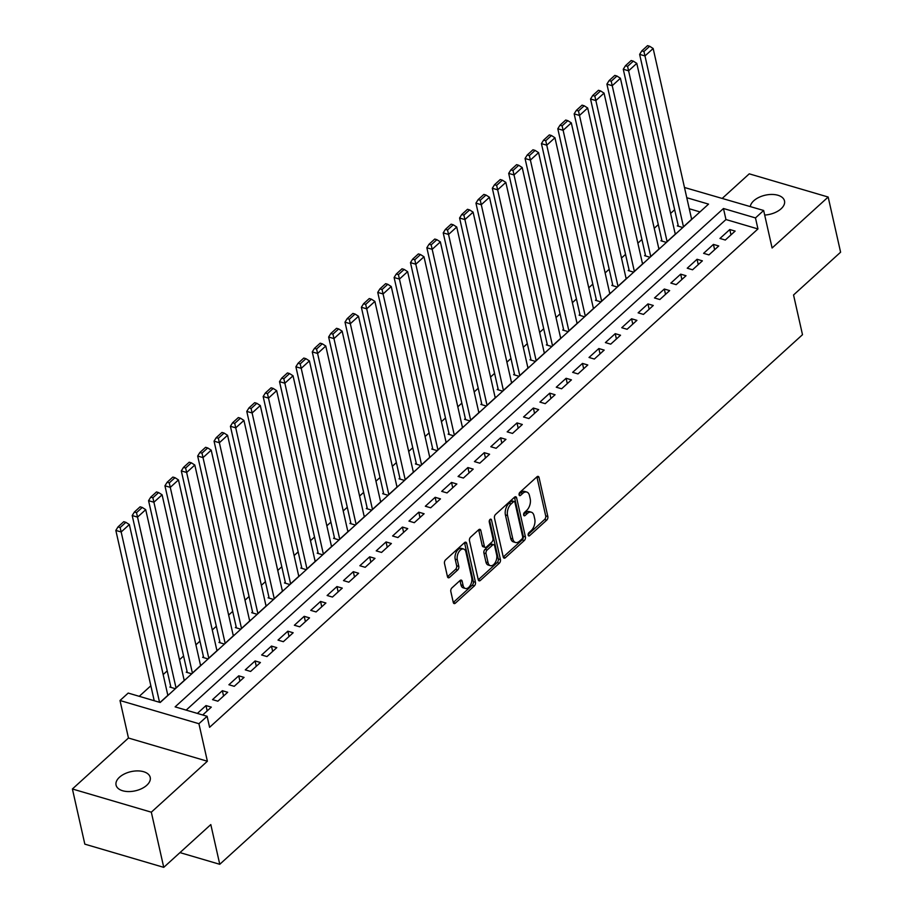 <?xml version="1.0" encoding="UTF-8"?>
<svg xmlns="http://www.w3.org/2000/svg" width="913" height="913" viewBox="0 0 913 913"><rect width="100%" height="100%" fill="white"/><g stroke="black" fill="none" stroke-linecap="round" stroke-linejoin="round"><path stroke-width="1.37" d="M528.182 535.155A1.883 1.096 106.4 0 0 528.775 535.942A1.883 1.096 106.4 0 0 529.643 535.646L546.716 520.136A2.682 1.564 106.4 0 0 547.834 516.507L539.047 477.522A2.682 1.564 106.4 0 0 538.202 476.403A2.682 1.564 106.4 0 0 536.958 476.814L519.885 492.335A1.883 1.096 106.4 0 0 519.098 494.869A1.883 1.096 106.4 0 0 519.691 495.645A1.883 1.096 106.4 0 0 520.57 495.36L522.772 493.351A8.594 4.999 106.4 0 1 526.755 492.05A8.594 4.999 106.4 0 1 529.483 495.611L530.213 498.863A8.594 4.999 106.4 0 1 526.63 510.47L524.427 512.478A1.883 1.096 106.4 0 0 523.64 515.012A1.883 1.096 106.4 0 0 524.233 515.799A1.883 1.096 106.4 0 0 525.101 515.503L527.315 513.494A8.594 4.999 106.4 0 1 531.298 512.193A8.594 4.999 106.4 0 1 534.014 515.754L534.756 519.006A8.594 4.999 106.4 0 1 531.172 530.613L528.958 532.621A1.883 1.096 106.4 0 0 528.182 535.155M146.788 785.26A17.495 9.826 -12.7 0 0 150.211 777.397A17.495 9.826 -12.7 0 0 137.635 770.903A17.495 9.826 -12.7 0 0 119.489 777.225A17.495 9.826 -12.7 0 0 116.065 785.089A17.495 9.826 -12.7 0 0 128.642 791.571A17.495 9.826 -12.7 0 0 146.788 785.26M764.683 215.057A17.495 9.826 -12.7 0 0 781.083 208.792A17.495 9.826 -12.7 0 0 784.507 200.928A17.495 9.826 -12.7 0 0 771.93 194.446A17.495 9.826 -12.7 0 0 753.784 200.757A17.495 9.826 -12.7 0 0 750.281 206.543M451.935 587.881A2.682 1.564 106.4 0 0 450.817 591.51L453.282 602.443A2.682 1.564 106.4 0 0 454.126 603.561A2.682 1.564 106.4 0 0 455.37 603.151L474.338 585.918A2.682 1.564 106.4 0 0 475.456 582.289L466.669 543.303A2.682 1.564 106.4 0 0 465.813 542.196A2.682 1.564 106.4 0 0 464.569 542.596L445.612 559.829A2.682 1.564 106.4 0 0 444.494 563.458L447.473 576.674A2.682 1.564 106.4 0 0 448.317 577.781A2.682 1.564 106.4 0 0 449.561 577.37L457.675 569.997A2.682 1.564 106.4 0 0 458.794 566.38L457.322 559.817A7.178 4.177 106.4 0 1 458.725 552.125A7.178 4.177 106.4 0 1 463.644 549.033A7.178 4.177 106.4 0 1 465.915 552.011L471.701 577.678A7.178 4.177 106.4 0 1 470.298 585.37A7.178 4.177 106.4 0 1 465.379 588.474A7.178 4.177 106.4 0 1 463.108 585.484L462.138 581.216A2.682 1.564 106.4 0 0 461.293 580.097A2.682 1.564 106.4 0 0 460.049 580.508L451.935 587.881M163.747 867.35L84.829 844.148L72.401 788.98L151.318 812.182L163.747 867.35L210.812 824.576L219.759 864.303L802.493 334.694L793.545 294.979L840.599 252.205L828.171 197.037L772.101 247.994L763.656 210.481L755.473 217.922L757.95 228.946L209.591 727.307L207.114 716.283L198.92 723.712L120.002 700.511L128.197 693.07L160.186 702.485L708.545 204.124L686.781 197.722M151.318 812.182L207.377 761.237L198.92 723.712M503.246 557.033A2.682 1.564 106.4 0 0 504.102 558.151A2.682 1.564 106.4 0 0 505.346 557.74L524.302 540.507A2.682 1.564 106.4 0 0 525.42 536.878L516.632 497.893A2.682 1.564 106.4 0 0 515.788 496.775A2.682 1.564 106.4 0 0 514.544 497.186L495.576 514.418A2.682 1.564 106.4 0 0 494.458 518.048L503.246 557.033L522.168 539.88A2.682 1.564 106.4 0 0 523.286 536.251L514.498 497.265A2.682 1.564 106.4 0 0 514.498 497.231L516.632 497.893M499.32 563.218L480.364 580.44A2.682 1.564 106.4 0 1 479.12 580.851A2.682 1.564 106.4 0 1 478.264 579.744L469.476 540.747A2.682 1.564 106.4 0 1 470.594 537.129L478.709 529.745A2.682 1.564 106.4 0 1 479.953 529.346A2.682 1.564 106.4 0 1 480.809 530.453L484.369 546.271A2.682 1.564 106.4 0 0 485.214 547.378A2.682 1.564 106.4 0 0 486.469 546.978L491.845 542.082A2.682 1.564 106.4 0 0 492.963 538.453L489.254 521.996A1.883 1.096 106.4 0 1 489.619 519.976A1.883 1.096 106.4 0 1 490.909 519.166A1.883 1.096 106.4 0 1 491.502 519.954L500.438 559.589A2.682 1.564 106.4 0 1 499.32 563.218L497.186 562.591L478.275 579.778M828.171 197.037L749.253 173.835L722.309 198.326M170.697 686.336L169.875 687.078L175.205 688.653L185.031 679.729L183.97 679.409M187.062 671.466L186.241 672.208L191.582 673.771L201.396 664.847L200.346 664.538M203.428 656.584L202.618 657.326L207.947 658.901L217.773 649.976L216.712 649.657M219.805 641.713L218.983 642.455L224.313 644.019L234.139 635.094L233.077 634.786M236.17 626.832L235.349 627.573L240.69 629.148L250.504 620.224L249.454 619.904M252.536 611.961L251.726 612.703L257.055 614.266L266.87 605.342L265.82 605.034M268.913 597.079L268.091 597.821L273.421 599.396L283.247 590.471L282.185 590.152M285.278 582.209L284.457 582.951L289.786 584.514L299.612 575.589L298.551 575.281M301.644 567.327L300.834 568.069L306.163 569.644L315.978 560.708L314.928 560.399M318.021 552.445L317.199 553.198L322.529 554.762L332.355 545.837L331.293 545.529M334.386 537.574L333.565 538.316L338.894 539.891L348.72 530.955L347.659 530.647M350.752 522.692L349.93 523.446L355.271 525.009L365.086 516.085L364.036 515.777M367.117 507.822L366.307 508.564L371.637 510.127L381.463 501.203L380.401 500.895M383.494 492.94L382.673 493.693L388.002 495.257L397.828 486.332L396.767 486.024M399.86 478.07L399.038 478.811L404.379 480.375L414.194 471.45L413.144 471.142M416.225 463.188L415.415 463.93L420.745 465.504L430.559 456.58L429.509 456.272M432.602 448.317L431.781 449.059L437.11 450.623L446.936 441.698L445.875 441.39M448.968 433.435L448.146 434.177L453.476 435.752L463.302 426.828L462.24 426.519M465.333 418.565L464.523 419.307L469.853 420.87L479.667 411.946L478.617 411.637M481.71 403.683L480.889 404.425L486.218 406L496.044 397.075L494.983 396.756M498.076 388.812L497.254 389.554L502.584 391.118L512.41 382.193L511.348 381.885M514.441 373.931L513.62 374.672L518.961 376.247L528.775 367.323L527.725 367.003M530.807 359.06L529.996 359.802L535.326 361.365L545.152 352.441L544.091 352.133M547.184 344.178L546.362 344.92L551.692 346.495L561.518 337.57L560.456 337.251M563.549 329.308L562.728 330.05L568.069 331.613L577.883 322.688L576.833 322.38M579.915 314.426L579.104 315.168L584.434 316.743L594.249 307.818L593.199 307.498M596.292 299.555L595.47 300.297L600.8 301.861L610.626 292.936L609.564 292.628M612.657 284.673L611.836 285.415L617.165 286.99L626.991 278.054L625.93 277.746M629.023 269.792L628.201 270.545L633.542 272.108L643.357 263.184L642.307 262.876M645.4 254.921L644.578 255.663L649.908 257.238L659.734 248.302L658.672 247.994M661.765 240.039L660.944 240.792L666.273 242.356L676.099 233.431L675.038 233.123M725.299 240.028L735.125 231.103L729.795 229.528L719.969 238.453L725.299 240.028M708.933 254.898L718.759 245.974L713.418 244.41L703.603 253.335L708.933 254.898M692.568 269.78L702.382 260.856L697.053 259.281L687.238 268.205L692.568 269.78M676.202 284.651L686.017 275.726L680.687 274.162L670.861 283.087L676.202 284.651M659.825 299.532L669.651 290.608L664.322 289.033L654.495 297.958L659.825 299.532M643.46 314.403L653.286 305.478L647.945 303.915L638.13 312.839L643.46 314.403M627.094 329.285L636.909 320.36L631.579 318.785L621.753 327.71L627.094 329.285M610.717 344.155L620.543 335.231L615.214 333.667L605.387 342.592L610.717 344.155M594.352 359.037L604.178 350.113L598.837 348.538L589.022 357.462L594.352 359.037M577.986 373.908L587.801 364.983L582.471 363.42L572.656 372.344L577.986 373.908M561.609 388.79L571.435 379.865L566.106 378.29L556.279 387.215L561.609 388.79M545.244 403.66L555.07 394.736L549.729 393.172L539.914 402.097L545.244 403.66M528.878 418.542L538.693 409.617L533.363 408.043L523.548 416.979L528.878 418.542M512.513 433.413L522.327 424.488L516.998 422.924L507.172 431.849L512.513 433.413M496.136 448.294L505.962 439.37L500.632 437.795L490.806 446.731L496.136 448.294M479.77 463.176L489.596 454.24L484.255 452.677L474.44 461.601L479.77 463.176M463.405 478.047L473.219 469.122L467.89 467.559L458.064 476.483L463.405 478.047M447.028 492.929L456.854 483.993L451.524 482.429L441.698 491.354L447.028 492.929M430.662 507.799L440.488 498.875L435.147 497.311L425.332 506.236L430.662 507.799M414.297 522.681L424.111 513.757L418.782 512.182L408.967 521.106L414.297 522.681M397.92 537.552L407.746 528.627L402.416 527.063L392.59 535.988L397.92 537.552M381.554 552.433L391.38 543.509L386.051 541.934L376.224 550.859L381.554 552.433M365.189 567.304L375.003 558.379L369.674 556.816L359.859 565.74L365.189 567.304M348.823 582.186L358.638 573.261L353.308 571.686L343.482 580.611L348.823 582.186M332.446 597.056L342.272 588.132L336.943 586.568L327.116 595.493L332.446 597.056M316.081 611.938L325.907 603.014L320.566 601.439L310.751 610.363L316.081 611.938M299.715 626.809L309.53 617.884L304.2 616.321L294.374 625.245L299.715 626.809M283.338 641.691L293.164 632.766L287.835 631.191L278.009 640.116L283.338 641.691M266.973 656.561L276.799 647.637L271.458 646.073L261.643 654.998L266.973 656.561M250.607 671.443L260.422 662.518L255.092 660.944L245.277 669.868L250.607 671.443M234.23 686.314L244.056 677.389L238.727 675.825L228.901 684.75L234.23 686.314M217.865 701.195L227.691 692.271L222.361 690.696L212.535 699.632L217.865 701.195M757.95 228.946L725.961 219.542L186.161 710.12M202.697 714.982L211.314 707.141L205.984 705.578L197.368 713.418M674.65 209.728L670.599 213.414M658.284 224.609L654.233 228.284M641.919 239.48L637.867 243.166M625.542 254.362L621.491 258.037M609.176 269.232L605.125 272.919M592.811 284.114L588.759 287.789M576.434 298.985L572.383 302.671M560.068 313.867L556.017 317.541M543.703 328.737L539.651 332.423M527.337 343.619L523.286 347.305M510.96 358.489L506.909 362.176M494.595 373.371L490.543 377.058M478.229 388.242L474.178 391.928M461.852 403.124L457.801 406.81M445.487 417.994L441.436 421.68M429.121 432.876L425.07 436.562M412.744 447.758L408.693 451.433M396.379 462.629L392.328 466.315M380.013 477.51L375.962 481.185M363.648 492.381L359.596 496.067M347.271 507.263L343.22 510.938M330.905 522.133L326.854 525.82M314.54 537.015L310.488 540.69M298.163 551.886L294.112 555.572M281.797 566.768L277.746 570.442M265.432 581.638L261.38 585.324M249.055 596.52L245.004 600.195M232.689 611.39L228.638 615.077M216.324 626.272L212.273 629.959M199.958 641.143L195.907 644.829M183.581 656.025L179.53 659.711M167.216 670.895L163.165 674.581M150.85 685.777L139.244 696.322M699.974 211.907L689.269 208.757M678.131 225.169L677.309 225.91L682.65 227.474L692.465 218.549L691.415 218.241M167.604 694.291L168.665 694.599L160.037 702.439M179.975 852.605L219.759 864.303M207.377 761.237L128.459 738.024L72.401 788.98M128.459 738.024L120.002 700.511M684.488 187.496L763.656 210.481M755.473 217.922L723.473 208.506L175.113 706.867L207.114 716.283M725.961 219.542L723.473 208.506M729.795 229.528L730.993 234.858M713.418 244.41L714.628 249.728M697.053 259.281L698.251 264.61M680.687 274.162L681.885 279.481M664.322 289.033L665.52 294.363M647.945 303.915L649.143 309.233M631.579 318.785L632.777 324.115M615.214 333.667L616.412 338.985M598.837 348.538L600.046 353.867M582.471 363.42L583.669 368.738M566.106 378.29L567.304 383.62M549.729 393.172L550.938 398.49M533.363 408.043L534.562 413.372M516.998 422.924L518.196 428.243M500.632 437.795L501.83 443.125M484.255 452.677L485.454 457.995M467.89 467.559L469.088 472.877M451.524 482.429L452.722 487.759M435.147 497.311L436.357 502.629M418.782 512.182L419.98 517.511M402.416 527.063L403.614 532.382M386.051 541.934L387.249 547.264M369.674 556.816L370.872 562.134M353.308 571.686L354.506 577.016M336.943 586.568L338.141 591.886M320.566 601.439L321.764 606.768M304.2 616.321L305.399 621.639M287.835 631.191L289.033 636.521M271.458 646.073L272.667 651.391M255.092 660.944L256.291 666.273M238.727 675.825L239.925 681.144M222.361 690.696L223.559 696.026M205.984 705.578L207.183 710.896M531.298 512.193L529.163 511.565A8.594 4.999 106.4 0 0 525.18 512.878L527.315 513.494M523.594 514.316L525.18 512.878M526.755 492.05L524.633 491.422A8.594 4.999 106.4 0 0 520.638 492.723L522.772 493.351M519.063 494.173L520.638 492.723M528.136 534.459L544.582 519.508A2.682 1.564 106.4 0 0 545.7 515.879L536.912 476.894A2.682 1.564 106.4 0 0 536.912 476.86L539.047 477.522M521.848 539.081A1.883 1.096 106.4 0 0 522.635 536.547L514.921 502.321A1.883 1.096 106.4 0 0 514.327 501.534A1.883 1.096 106.4 0 0 513.46 501.83L511.132 503.942A8.594 4.999 106.4 0 0 507.548 515.548L512.821 538.944A8.594 4.999 106.4 0 0 515.537 542.505A8.594 4.999 106.4 0 0 519.52 541.192L521.848 539.081M514.327 501.534L512.193 500.917A1.883 1.096 106.4 0 0 511.326 501.203L513.46 501.83M515.537 542.505L513.403 541.877A8.594 4.999 106.4 0 1 510.687 538.316L505.414 514.921A8.594 4.999 106.4 0 1 508.998 503.314L511.326 501.203M485.214 547.378L483.091 546.75A2.682 1.564 106.4 0 1 482.235 545.643L478.674 529.825A2.682 1.564 106.4 0 0 478.663 529.791M489.551 520.113L498.304 558.961L500.438 559.589M488.067 562.67A7.178 4.177 106.4 0 0 490.338 565.661A7.178 4.177 106.4 0 0 495.257 562.556A7.178 4.177 106.4 0 0 496.661 554.864L494.629 545.814A2.682 1.564 106.4 0 0 493.773 544.707A2.682 1.564 106.4 0 0 492.529 545.118L487.143 550.003A2.682 1.564 106.4 0 0 486.024 553.632L488.067 562.67L485.933 562.043A7.178 4.177 106.4 0 0 488.204 565.033L490.338 565.661M493.773 544.707L491.639 544.08A2.682 1.564 106.4 0 0 490.395 544.49L492.529 545.118M485.933 562.043L483.901 553.004A2.682 1.564 106.4 0 1 485.02 549.375L490.395 544.49M497.186 562.591A2.682 1.564 106.4 0 0 498.304 558.961M465.379 588.474L463.245 587.846A7.178 4.177 106.4 0 1 460.974 584.868L460.015 580.588A2.682 1.564 106.4 0 0 460.004 580.542M463.644 549.033L461.51 548.405A7.178 4.177 106.4 0 0 456.603 551.498A7.178 4.177 106.4 0 0 455.188 559.19L457.322 559.817M447.484 576.708L455.553 569.37A2.682 1.564 106.4 0 0 456.671 565.752L455.188 559.19M453.293 602.477L472.204 585.29A2.682 1.564 106.4 0 0 473.322 581.661L464.534 542.676A2.682 1.564 106.4 0 0 464.523 542.642L466.669 543.303M683.46 226.732L644.977 55.944L653.16 48.503L691.643 219.303M643.95 51.482L649.679 46.278L647.557 45.65L641.828 50.854L643.95 51.482L644.977 55.944L639.636 54.369L678.37 226.219M653.16 48.503L649.679 46.278M641.828 50.854L639.636 54.369M667.095 241.614L628.601 70.815L636.795 63.374L675.278 234.173M627.585 66.364L633.314 61.148L631.18 60.532L625.451 65.736L627.585 66.364L628.601 70.815L623.271 69.251L662.005 241.1M636.795 63.374L633.314 61.148M625.451 65.736L623.271 69.251M650.729 256.485L612.235 85.696L620.418 78.256L658.912 249.055M611.219 81.234L616.948 76.03L614.814 75.402L609.085 80.606L611.219 81.234L612.235 85.696L606.905 84.122L645.628 255.971M620.418 78.256L616.948 76.03M609.085 80.606L606.905 84.122M634.352 271.366L595.869 100.567L604.052 93.126L642.547 263.925M594.854 96.116L600.583 90.912L598.449 90.284L592.72 95.488L594.854 96.116L595.869 100.567L590.54 99.003L629.262 270.853M604.052 93.126L600.583 90.912M592.72 95.488L590.54 99.003M617.987 286.237L579.493 115.449L587.687 108.008L626.17 278.807M578.477 110.987L584.206 105.782L582.072 105.155L576.343 110.359L578.477 110.987L579.493 115.449L574.163 113.874L612.897 285.723M587.687 108.008L584.206 105.782M576.343 110.359L574.163 113.874M601.621 301.119L563.127 130.319L571.31 122.878L609.804 293.678M562.111 125.868L567.84 120.664L565.706 120.037L559.977 125.241L562.111 125.868L563.127 130.319L557.797 128.756L596.52 300.605M571.31 122.878L567.84 120.664M559.977 125.241L557.797 128.756M585.256 315.989L546.761 145.201L554.944 137.76L593.439 308.56M545.746 140.739L551.475 135.535L549.341 134.907L543.612 140.111L545.746 140.739L546.761 145.201L541.432 143.626L580.154 315.476M554.944 137.76L551.475 135.535M543.612 140.111L541.432 143.626M568.879 330.871L530.396 160.072L538.579 152.631L577.062 323.43M529.369 155.621L535.098 150.417L532.964 149.789L527.235 154.993L529.369 155.621L530.396 160.072L525.055 158.508L563.789 330.358M538.579 152.631L535.098 150.417M527.235 154.993L525.055 158.508M552.513 345.753L514.019 174.954L522.202 167.513L560.696 338.312M513.003 170.491L518.732 165.287L516.598 164.66L510.869 169.864L513.003 170.491L514.019 174.954L508.689 173.379L547.423 345.24M522.202 167.513L518.732 165.287M510.869 169.864L508.689 173.379M536.148 360.624L497.653 189.824L505.836 182.395L544.331 353.183M496.638 185.373L502.367 180.169L500.233 179.541L494.504 184.746L496.638 185.373L497.653 189.824L492.324 188.261L531.046 360.11M505.836 182.395L502.367 180.169M494.504 184.746L492.324 188.261M519.771 375.505L481.288 204.706L489.471 197.265L527.954 368.065M480.261 200.244L485.99 195.04L483.867 194.412L478.138 199.616L480.261 200.244L481.288 204.706L475.947 203.131L514.681 374.992M489.471 197.265L485.99 195.04M478.138 199.616L475.947 203.131M503.405 390.376L464.911 219.577L473.105 212.147L511.588 382.935M463.895 215.126L469.624 209.922L467.49 209.294L461.761 214.498L463.895 215.126L464.911 219.577L459.581 218.013L498.315 389.862M473.105 212.147L469.624 209.922M461.761 214.498L459.581 218.013M487.04 405.258L448.545 234.458L456.728 227.017L495.223 397.817M447.53 230.008L453.259 224.792L451.125 224.164L445.396 229.38L447.53 230.008L448.545 234.458L443.216 232.883L481.938 404.744M456.728 227.017L453.259 224.792M445.396 229.38L443.216 232.883M470.663 420.128L432.18 249.329L440.363 241.899L478.857 412.687M431.164 244.878L436.893 239.674L434.759 239.046L429.03 244.25L431.164 244.878L432.18 249.329L426.85 247.765L465.573 419.615M440.363 241.899L436.893 239.674M429.03 244.25L426.85 247.765M454.297 435.01L415.803 264.211L423.997 256.77L462.48 427.569M414.787 259.76L420.516 254.544L418.382 253.917L412.653 259.132L414.787 259.76L415.803 264.211L410.473 262.647L449.207 434.497M423.997 256.77L420.516 254.544M412.653 259.132L410.473 262.647M437.932 449.881L399.438 279.081L407.62 271.652L446.115 442.44M398.422 274.63L404.151 269.426L402.017 268.799L396.288 274.003L398.422 274.63L399.438 279.081L394.108 277.518L432.83 449.367M407.62 271.652L404.151 269.426M396.288 274.003L394.108 277.518M421.566 464.763L383.072 293.963L391.255 286.522L429.749 457.322M382.056 289.512L387.785 284.297L385.651 283.669L379.922 288.885L382.056 289.512L383.072 293.963L377.742 292.4L416.465 464.249M391.255 286.522L387.785 284.297M379.922 288.885L377.742 292.4M405.189 479.633L366.706 308.834L374.889 301.404L413.372 472.192M365.679 304.383L371.408 299.179L369.274 298.551L363.545 303.755L365.679 304.383L366.706 308.834L361.365 307.27L400.099 479.12M374.889 301.404L371.408 299.179M363.545 303.755L361.365 307.27M388.824 494.515L350.33 323.716L358.512 316.275L397.007 487.074M349.314 319.265L355.043 314.049L352.909 313.421L347.18 318.637L349.314 319.265L350.33 323.716L345 322.152L383.734 494.001M358.512 316.275L355.043 314.049M347.18 318.637L345 322.152M372.458 509.386L333.964 338.597L342.147 331.157L380.641 501.956M332.948 334.135L338.677 328.931L336.543 328.303L330.814 333.507L332.948 334.135L333.964 338.597L328.634 337.023L367.357 508.872M342.147 331.157L338.677 328.931M330.814 333.507L328.634 337.023M356.081 524.267L317.598 353.468L325.781 346.027L364.276 516.826M316.571 349.017L322.3 343.802L320.178 343.185L314.449 348.389L316.571 349.017L317.598 353.468L312.257 351.904L350.991 523.754M325.781 346.027L322.3 343.802M314.449 348.389L312.257 351.904M339.716 539.138L301.222 368.35L309.416 360.909L347.899 531.708M300.206 363.888L305.935 358.683L303.801 358.056L298.072 363.26L300.206 363.888L301.222 368.35L295.892 366.775L334.626 538.624M309.416 360.909L305.935 358.683M298.072 363.26L295.892 366.775M323.35 554.02L284.856 383.22L293.039 375.779L331.533 546.579M283.84 378.769L289.569 373.565L287.435 372.938L281.706 378.142L283.84 378.769L284.856 383.22L279.526 381.657L318.249 553.506M293.039 375.779L289.569 373.565M281.706 378.142L279.526 381.657M306.973 568.89L268.49 398.102L276.673 390.661L315.168 561.461M267.475 393.64L273.204 388.436L271.07 387.808L265.341 393.012L267.475 393.64L268.49 398.102L263.161 396.527L301.883 568.377M276.673 390.661L273.204 388.436M265.341 393.012L263.161 396.527M290.608 583.772L252.114 412.973L260.308 405.532L298.791 576.331M251.098 408.522L256.827 403.318L254.693 402.69L248.964 407.894L251.098 408.522L252.114 412.973L246.784 411.409L285.518 583.259M260.308 405.532L256.827 403.318M248.964 407.894L246.784 411.409M274.242 598.643L235.748 427.855L243.931 420.414L282.425 591.213M234.732 423.392L240.461 418.188L238.327 417.561L232.598 422.765L234.732 423.392L235.748 427.855L230.418 426.28L269.141 598.129M243.931 420.414L240.461 418.188M232.598 422.765L230.418 426.28M257.877 613.525L219.382 442.725L227.565 435.284L266.06 606.084M218.367 438.274L224.096 433.07L221.962 432.442L216.233 437.647L218.367 438.274L219.382 442.725L214.053 441.162L252.775 613.011M227.565 435.284L224.096 433.07M216.233 437.647L214.053 441.162M241.5 628.395L203.017 457.607L211.2 450.166L249.683 620.966M201.99 453.145L207.719 447.941L205.585 447.313L199.856 452.517L201.99 453.145L203.017 457.607L197.676 456.032L236.41 627.882M211.2 450.166L207.719 447.941M199.856 452.517L197.676 456.032M225.134 643.277L186.64 472.478L194.823 465.037L233.317 635.836M185.624 468.027L191.353 462.823L189.219 462.195L183.49 467.399L185.624 468.027L186.64 472.478L181.31 470.914L220.044 642.763M194.823 465.037L191.353 462.823M183.49 467.399L181.31 470.914M208.769 658.159L170.274 487.359L178.457 479.918L216.952 650.718M169.259 482.897L174.988 477.693L172.854 477.065L167.125 482.269L169.259 482.897L170.274 487.359L164.945 485.784L203.667 657.645M178.457 479.918L174.988 477.693M167.125 482.269L164.945 485.784M192.392 673.029L153.909 502.23L162.092 494.8L200.586 665.588M152.882 497.779L158.611 492.575L156.488 491.947L150.759 497.151L152.882 497.779L153.909 502.23L148.568 500.666L187.302 672.516M162.092 494.8L158.611 492.575M150.759 497.151L148.568 500.666M176.026 687.911L137.532 517.112L145.726 509.671L184.209 680.47M136.516 512.649L142.245 507.445L140.111 506.818L134.382 512.033L136.516 512.649L137.532 517.112L132.202 515.537L170.936 687.398M145.726 509.671L142.245 507.445M134.382 512.033L132.202 515.537M159.547 702.291L121.167 531.982L129.349 524.553L167.844 695.341M120.151 527.531L125.88 522.327L123.746 521.7L118.017 526.904L120.151 527.531L121.167 531.982L115.837 530.419L154.217 700.728M129.349 524.553L125.88 522.327M118.017 526.904L115.837 530.419M528.193 535.223L529.643 535.646M519.12 494.937L520.57 495.36M523.651 515.08L525.101 515.503M545.7 515.879L547.834 516.507M544.582 519.508L546.716 520.136M523.286 536.251L525.42 536.878M522.168 539.88L524.302 540.507M503.268 557.124L505.346 557.74M508.998 503.314L511.132 503.942M505.414 514.921L507.548 515.548M510.687 538.316L512.821 538.944M478.286 579.835L480.364 580.44M478.674 529.825L480.809 530.453M482.235 545.643L484.369 546.271M489.984 519.508L491.502 519.954M485.02 549.375L487.143 550.003M483.901 553.004L486.024 553.632M460.015 580.588L462.138 581.216M460.974 584.868L463.108 585.484M456.671 565.752L458.794 566.38M455.553 569.37L457.675 569.997M447.496 576.765L449.561 577.37M473.322 581.661L475.456 582.289M472.204 585.29L474.338 585.918M453.305 602.546L455.37 603.151"/></g></svg>
